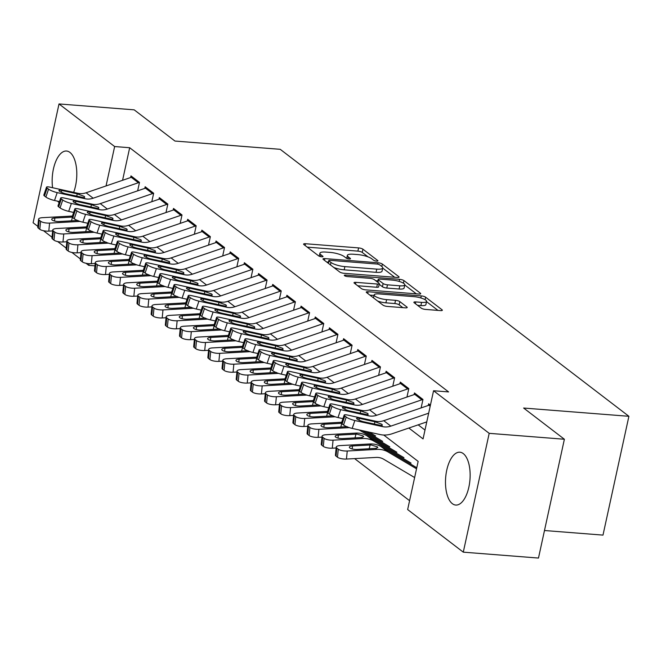 <?xml version="1.0" encoding="UTF-8"?>
<svg xmlns="http://www.w3.org/2000/svg" width="662" height="662" viewBox="0 0 662 662"><rect width="100%" height="100%" fill="white"/><g stroke="black" fill="none" stroke-linecap="round" stroke-linejoin="round"><path stroke-width="0.99" d="M376.628 261.101A2.334 0.596 12.3 0 0 377.936 260.853A2.334 0.596 12.3 0 0 377.721 260.522L362.933 249.202A3.335 0.844 12.3 0 0 358.589 247.902L305.455 243.732A3.335 0.844 12.3 0 0 303.585 244.088A3.335 0.844 12.3 0 0 303.891 244.568L318.67 255.888A2.334 0.596 12.3 0 0 321.715 256.798A2.334 0.596 12.3 0 0 323.023 256.55A2.334 0.596 12.3 0 0 322.808 256.211L320.896 254.746A10.675 2.706 12.3 0 1 319.912 253.215A10.675 2.706 12.3 0 1 325.886 252.081L330.313 252.429A10.675 2.706 12.3 0 1 344.215 256.575L346.127 258.039A2.334 0.596 12.3 0 0 349.172 258.95A2.334 0.596 12.3 0 0 350.479 258.701A2.334 0.596 12.3 0 0 350.264 258.362L348.353 256.897A10.675 2.706 12.3 0 1 347.368 255.367A10.675 2.706 12.3 0 1 353.343 254.233L357.77 254.58A10.675 2.706 12.3 0 1 371.672 258.734L373.583 260.199A2.334 0.596 12.3 0 0 376.628 261.101M452.353 503.683A26.505 12.189 94.5 0 1 446.08 473.876A26.505 12.189 94.5 0 1 459.883 452.212A26.505 12.189 94.5 0 1 463.276 453.594A26.505 12.189 94.5 0 1 469.54 483.401A26.505 12.189 94.5 0 1 455.737 505.056A26.505 12.189 94.5 0 1 452.353 503.683M59.125 202.589A26.505 12.189 94.5 0 1 59.017 202.506A26.505 12.189 94.5 0 1 57.611 201.174M52.579 187.727A26.505 12.189 94.5 0 1 66.556 151.035A26.505 12.189 94.5 0 1 69.94 152.417A26.505 12.189 94.5 0 1 73.656 192.352M421.214 308.128A3.335 0.844 12.3 0 0 425.558 309.427L440.47 310.602A3.335 0.844 12.3 0 0 442.34 310.246A3.335 0.844 12.3 0 0 442.026 309.766L425.616 297.197A3.335 0.844 12.3 0 0 421.272 295.897L368.13 291.727A3.335 0.844 12.3 0 0 366.26 292.083A3.335 0.844 12.3 0 0 366.566 292.563L382.984 305.132A3.335 0.844 12.3 0 0 387.328 306.432L405.334 307.838A3.335 0.844 12.3 0 0 407.204 307.491A3.335 0.844 12.3 0 0 406.898 307.011L399.873 301.632A3.335 0.844 12.3 0 0 395.528 300.333L386.6 299.629A8.92 2.267 12.3 0 1 374.162 294.88A8.92 2.267 12.3 0 1 379.152 293.928L414.139 296.675A8.92 2.267 12.3 0 1 426.576 301.425A8.92 2.267 12.3 0 1 421.578 302.377L415.753 301.922A3.335 0.844 12.3 0 0 413.882 302.269A3.335 0.844 12.3 0 0 414.189 302.749L421.214 308.128M37.858 226.404L33.1 222.755L59.009 103.942L134.196 109.842L174.95 141.047L280.216 149.314L628.9 416.299L523.634 408.04L564.38 439.245L489.193 433.337L463.284 552.158L407.651 509.558L418.152 461.389L383.72 435.017M59.009 103.942L114.642 146.542L106.044 185.948M408.851 428.033L423.059 438.906L433.56 390.745L448.596 391.921L129.678 147.725L114.642 146.542M433.56 390.745L489.193 433.337M397.2 277.469A3.335 0.844 12.3 0 0 399.07 277.113A3.335 0.844 12.3 0 0 398.764 276.633L382.346 264.064A3.335 0.844 12.3 0 0 378.002 262.764L324.86 258.594A3.335 0.844 12.3 0 0 322.99 258.95A3.335 0.844 12.3 0 0 323.296 259.43L339.714 271.999A3.335 0.844 12.3 0 0 344.058 273.298L397.2 277.469M403.977 280.63L420.395 293.2A3.335 0.844 12.3 0 1 420.701 293.68A3.335 0.844 12.3 0 1 418.831 294.036L365.697 289.865A3.335 0.844 12.3 0 1 361.353 288.566L354.327 283.187A3.335 0.844 12.3 0 1 354.021 282.707A3.335 0.844 12.3 0 1 355.883 282.351L377.439 284.039A3.335 0.844 12.3 0 0 379.301 283.692A3.335 0.844 12.3 0 0 378.995 283.212L374.336 279.637A3.335 0.844 12.3 0 0 369.992 278.346L347.558 276.584A2.334 0.596 12.3 0 1 344.298 275.342A2.334 0.596 12.3 0 1 345.605 275.094L399.633 279.331A3.335 0.844 12.3 0 1 403.977 280.63L403.423 283.187M137.737 190.433L139.483 182.398L130.977 175.893L130.621 177.54M151.904 201.281L153.658 193.254L145.152 186.742L144.796 188.389M166.079 212.138L167.834 204.111L159.327 197.599L158.971 199.245M180.254 222.986L182.009 214.96L173.502 208.447L173.146 210.102M194.429 233.843L196.184 225.816L187.677 219.304L187.313 220.951M208.604 244.692L210.359 236.665L201.852 230.153L201.488 231.808M222.78 255.549L224.526 247.522L216.027 241.009L215.663 242.656M236.955 266.405L238.701 258.37L230.202 251.858L229.838 253.513M251.13 277.254L252.876 269.227L244.369 262.715L244.013 264.361M265.305 288.111L267.051 280.084L258.544 273.572L258.188 275.218M279.472 298.959L281.226 290.932L272.719 284.42L272.363 286.075M293.647 309.816L295.401 301.789L286.894 295.277L286.538 296.924M307.822 320.665L309.576 312.638L301.069 306.125L300.714 307.78M321.997 331.521L323.751 323.495L315.244 316.982L314.88 318.629M336.172 342.378L337.926 334.343L329.419 327.831L329.055 329.486M350.347 353.227L352.093 345.2L343.595 338.687L343.23 340.334M364.522 364.083L366.268 356.057L357.77 349.544L357.406 351.191M378.697 374.932L380.443 366.905L371.945 360.393L371.581 362.04M392.872 385.789L394.618 377.762L386.112 371.25L385.756 372.896M407.047 396.637L408.793 388.611L400.287 382.098L399.931 383.753M421.214 407.494L422.968 399.467L414.462 392.955L414.106 394.602M129.678 147.725L122.578 180.287M418.177 424.839L424.987 430.052M428.281 405.458L428.637 403.803L430.416 405.169M354.609 458.609L409.588 500.695M544.478 530.519L602.991 535.111L628.9 416.299M564.38 439.245L538.479 558.058L463.284 552.158M94.947 265.843L88.733 265.354L86.002 263.269M80.383 258.958L71.835 252.412M66.208 248.109L57.66 241.564M52.033 237.253L43.485 230.707M89.097 263.683L88.733 265.354M368.08 256.889L362.238 252.412A3.335 0.844 12.3 0 0 357.894 251.113L307.251 247.141M328.41 262.144L326.664 262.003M394.701 277.27L382.719 268.093M379.74 264.908A2.334 0.596 12.3 0 0 376.703 264.006L330.057 260.34A2.334 0.596 12.3 0 0 328.749 260.588A2.334 0.596 12.3 0 0 328.964 260.927L330.983 262.466A10.675 2.706 12.3 0 0 344.877 266.62L376.761 269.12A10.675 2.706 12.3 0 0 382.735 267.986A10.675 2.706 12.3 0 0 381.759 266.455L379.74 264.908M333.871 267.522A10.675 2.706 12.3 0 0 344.182 269.831L344.877 266.62M382.735 267.986L382.04 271.197A10.675 2.706 12.3 0 1 376.066 272.33L344.182 269.831M404.763 284.983L416.332 293.837M357.687 285.761L376.736 287.258A3.335 0.844 12.3 0 0 378.606 286.903L379.301 283.692M375.751 280.721L377.861 280.887M399.798 285.802A8.92 2.267 12.3 0 0 404.796 284.85A8.92 2.267 12.3 0 0 392.359 280.1L380.029 279.132A3.335 0.844 12.3 0 0 378.168 279.488A3.335 0.844 12.3 0 0 378.474 279.968L383.132 283.535A3.335 0.844 12.3 0 0 387.477 284.834L399.798 285.802L399.103 289.013A8.92 2.267 12.3 0 0 404.093 288.061L404.796 284.85M399.103 289.013L386.774 288.044A3.335 0.844 12.3 0 1 382.429 286.745L379.177 284.255M426.576 301.425L425.881 304.636A8.92 2.267 12.3 0 1 420.883 305.587L417.548 305.323M377.663 301.053A8.92 2.267 12.3 0 0 385.896 302.84L386.6 299.629M402.835 307.648L399.169 304.843A3.335 0.844 12.3 0 0 394.825 303.544L385.896 302.84M374.038 295.459L369.934 295.136M437.971 310.404L426.527 301.64M72.423 216.035A25.487 21.68 127.4 0 0 72.15 216.044L42.5 217.666A6.794 2.102 5.6 0 0 38.57 219.172A6.794 2.102 5.6 0 0 39.19 220.173L38.396 228.216A6.794 2.102 -174.4 0 1 37.775 227.215L38.57 219.172M80.085 221.439A25.487 21.68 127.4 0 0 79.233 221.472L49.584 223.094L48.789 231.137A6.794 2.102 -174.4 0 1 39.811 229.3L38.396 228.216M52.654 230.922L48.789 231.137M39.811 229.3L40.605 221.265L39.19 220.173M40.605 221.265A6.794 2.102 5.6 0 0 49.584 223.094M77.917 220.463L59.373 221.513A5.437 1.68 -174.4 0 1 52.19 220.049A5.437 1.68 -174.4 0 1 51.694 219.246A5.437 1.68 -174.4 0 1 54.83 218.038L72.241 217.086M139.483 182.422A11.891 10.12 127.4 0 0 138.366 182.737L93.176 198.203A16.989 14.456 -52.6 0 1 85.15 198.749L57.197 192.609L54.516 200.495A6.794 1.316 -161.2 0 1 45.885 197.053L48.566 189.158A6.794 1.316 18.8 0 0 57.197 192.609M59.472 201.587L54.516 200.495M132.417 176.986A11.891 10.12 127.4 0 0 131.275 177.317L86.085 192.774A16.989 14.456 -52.6 0 1 78.058 193.321L50.105 187.18A6.794 1.316 18.8 0 0 46.506 187.164A6.794 1.316 18.8 0 0 47.151 188.074L48.566 189.158M47.151 188.074L44.47 195.969L45.885 197.053M44.47 195.969A6.794 1.316 -161.2 0 1 43.824 195.058L46.506 187.164M76.775 196.217L77.181 193.825L84.198 196.349L84.695 197.135L83.619 197.582L66.341 193.925A5.437 1.059 -161.2 0 1 59.439 191.169A5.437 1.059 -161.2 0 1 58.926 190.433A5.437 1.059 -161.2 0 1 61.806 190.449L61.218 192.179M77.181 193.825L61.806 190.449M86.598 226.884A25.487 21.68 127.4 0 0 86.325 226.9L56.675 228.522A6.794 2.102 5.6 0 0 52.745 230.028A6.794 2.102 5.6 0 0 53.365 231.03L52.571 239.065A6.794 2.102 -174.4 0 1 51.95 238.063L52.745 230.028M94.261 232.296A25.487 21.68 127.4 0 0 93.408 232.321L63.759 233.951L62.964 241.986A6.794 2.102 -174.4 0 1 53.986 240.157L52.571 239.065M66.829 241.779L62.964 241.986M53.986 240.157L54.781 232.114L53.365 231.03M54.781 232.114A6.794 2.102 5.6 0 0 63.759 233.951M92.092 231.319L73.54 232.37A5.437 1.68 -174.4 0 1 66.357 230.897A5.437 1.68 -174.4 0 1 65.869 230.095A5.437 1.68 -174.4 0 1 69.005 228.895L86.416 227.943M100.773 237.741A25.487 21.68 127.4 0 0 100.492 237.749L70.851 239.379A6.794 2.102 5.6 0 0 66.92 240.877A6.794 2.102 5.6 0 0 67.541 241.887L66.746 249.922A6.794 2.102 -174.4 0 1 66.126 248.92L66.92 240.877M108.436 243.144A25.487 21.68 127.4 0 0 107.583 243.177L77.934 244.799L77.14 252.843A6.794 2.102 -174.4 0 1 68.161 251.006L66.746 249.922M81.004 252.627L77.14 252.843M68.161 251.006L68.956 242.971L67.541 241.887M68.956 242.971A6.794 2.102 5.6 0 0 77.934 244.799M106.268 242.168L87.715 243.219A5.437 1.68 -174.4 0 1 80.532 241.754A5.437 1.68 -174.4 0 1 80.036 240.951A5.437 1.68 -174.4 0 1 83.18 239.743L100.591 238.792M114.948 248.589A25.487 21.68 127.4 0 0 114.667 248.606L85.026 250.228A6.794 2.102 5.6 0 0 81.095 251.734A6.794 2.102 5.6 0 0 81.716 252.735L80.921 260.778A6.794 2.102 -174.4 0 1 80.301 259.769L81.095 251.734M122.611 254.001A25.487 21.68 127.4 0 0 121.758 254.034L92.109 255.656L91.315 263.691A6.794 2.102 -174.4 0 1 82.336 261.862L80.921 260.778M95.179 263.484L91.315 263.691M82.336 261.862L83.131 253.819L81.716 252.735M83.131 253.819A6.794 2.102 5.6 0 0 92.109 255.656M120.443 253.025L101.89 254.076A5.437 1.68 -174.4 0 1 94.707 252.603A5.437 1.68 -174.4 0 1 94.211 251.8A5.437 1.68 -174.4 0 1 97.355 250.6L114.758 249.648M129.123 259.446A25.487 21.68 127.4 0 0 128.842 259.454L99.201 261.085A6.794 2.102 5.6 0 0 95.27 262.582A6.794 2.102 5.6 0 0 95.891 263.592L95.096 271.627A6.794 2.102 -174.4 0 1 94.476 270.626L95.27 262.582M136.786 264.858A25.487 21.68 127.4 0 0 135.933 264.883L106.284 266.513L105.49 274.548A6.794 2.102 -174.4 0 1 96.511 272.711L95.096 271.627M109.354 274.333L105.49 274.548M96.511 272.711L97.306 264.676L95.891 263.592M97.306 264.676A6.794 2.102 5.6 0 0 106.284 266.513M134.618 263.873L116.065 264.924A5.437 1.68 -174.4 0 1 108.882 263.459A5.437 1.68 -174.4 0 1 108.386 262.657A5.437 1.68 -174.4 0 1 111.53 261.457L128.933 260.497M153.65 193.271A11.891 10.12 127.4 0 0 152.541 193.594L107.352 209.06A16.989 14.456 -52.6 0 1 99.325 209.606L71.372 203.457L68.691 211.352A6.794 1.316 -161.2 0 1 60.06 207.901L62.741 200.015A6.794 1.316 18.8 0 0 71.372 203.457M73.648 212.436L68.691 211.352M146.592 187.843A11.891 10.12 127.4 0 0 145.45 188.165L100.26 203.631A16.989 14.456 -52.6 0 1 92.233 204.177L64.28 198.029A6.794 1.316 18.8 0 0 60.681 198.021A6.794 1.316 18.8 0 0 61.326 198.931L62.741 200.015M61.326 198.931L58.645 206.817L60.06 207.901M58.645 206.817A6.794 1.316 -161.2 0 1 57.999 205.907L60.681 198.021M90.951 207.065L91.356 204.682L98.373 207.206L98.87 207.984L97.794 208.439L80.516 204.773A5.437 1.059 -161.2 0 1 73.614 202.018A5.437 1.059 -161.2 0 1 73.101 201.289A5.437 1.059 -161.2 0 1 75.981 201.298L75.394 203.035M91.356 204.682L75.981 201.298M167.825 204.128A11.891 10.12 127.4 0 0 166.716 204.45L121.527 219.908A16.989 14.456 -52.6 0 1 113.492 220.454L85.539 214.314L82.866 222.2A6.794 1.316 -161.2 0 1 74.235 218.758L76.916 210.872A6.794 1.316 18.8 0 0 85.539 214.314M87.814 223.293L82.866 222.2M160.767 198.691A11.891 10.12 127.4 0 0 159.625 199.022L114.435 214.488A16.989 14.456 -52.6 0 1 106.408 215.034L78.455 208.886A6.794 1.316 18.8 0 0 74.856 208.869A6.794 1.316 18.8 0 0 75.501 209.78L76.916 210.872M75.501 209.78L72.82 217.674L74.235 218.758M72.82 217.674A6.794 1.316 -161.2 0 1 72.175 216.764L74.856 208.869M105.126 217.922L105.531 215.531L112.548 218.055L113.045 218.841L111.969 219.287L94.691 215.63A5.437 1.059 -161.2 0 1 87.789 212.874A5.437 1.059 -161.2 0 1 87.276 212.146A5.437 1.059 -161.2 0 1 90.156 212.154L89.569 213.884M105.531 215.531L90.156 212.154M182 214.976A11.891 10.12 127.4 0 0 180.892 215.299L135.702 230.765A16.989 14.456 -52.6 0 1 127.667 231.311L99.714 225.163L97.041 233.057A6.794 1.316 -161.2 0 1 88.41 229.615L91.091 221.72A6.794 1.316 18.8 0 0 99.714 225.163M101.989 234.141L97.041 233.057M174.934 209.548A11.891 10.12 127.4 0 0 173.8 209.871L128.61 225.337A16.989 14.456 -52.6 0 1 120.583 225.883L92.63 219.734A6.794 1.316 18.8 0 0 89.031 219.726A6.794 1.316 18.8 0 0 89.668 220.636L91.091 221.72M89.668 220.636L86.995 228.522L88.41 229.615M86.995 228.522A6.794 1.316 -161.2 0 1 86.35 227.612L89.031 219.726M119.301 228.771L119.706 226.387L126.723 228.911L127.22 229.689L126.144 230.144L108.866 226.478A5.437 1.059 -161.2 0 1 101.965 223.723A5.437 1.059 -161.2 0 1 101.451 222.995A5.437 1.059 -161.2 0 1 104.331 223.011L103.744 224.741M119.706 226.387L104.331 223.011M196.175 225.833A11.891 10.12 127.4 0 0 195.058 226.156L149.869 241.613A16.989 14.456 -52.6 0 1 141.842 242.16L113.889 236.02L111.208 243.906A6.794 1.316 -161.2 0 1 102.585 240.463L105.266 232.577A6.794 1.316 18.8 0 0 113.889 236.02M116.164 244.998L111.208 243.906M189.109 220.405A11.891 10.12 127.4 0 0 187.975 220.727L142.785 236.193A16.989 14.456 -52.6 0 1 134.758 236.739L106.805 230.591A6.794 1.316 18.8 0 0 103.206 230.575A6.794 1.316 18.8 0 0 103.843 231.485L105.266 232.577M103.843 231.485L101.17 239.379L102.585 240.463M101.17 239.379A6.794 1.316 -161.2 0 1 100.525 238.469L103.206 230.575M133.467 239.627L133.881 237.244L140.898 239.76L141.395 240.546L140.319 240.993L123.041 237.335A5.437 1.059 -161.2 0 1 116.14 234.58A5.437 1.059 -161.2 0 1 115.627 233.852A5.437 1.059 -161.2 0 1 118.506 233.86L117.919 235.598M133.881 237.244L118.506 233.86M143.298 270.295A25.487 21.68 127.4 0 0 143.017 270.311L113.368 271.933A6.794 2.102 5.6 0 0 109.445 273.439A6.794 2.102 5.6 0 0 110.066 274.44L109.271 282.484A6.794 2.102 -174.4 0 1 108.651 281.474L109.445 273.439M150.961 275.706A25.487 21.68 127.4 0 0 150.109 275.74L120.459 277.361L119.665 285.405A6.794 2.102 -174.4 0 1 110.686 283.568L109.271 282.484M123.529 285.19L119.665 285.405M110.686 283.568L111.481 275.524L110.066 274.44M111.481 275.524A6.794 2.102 5.6 0 0 120.459 277.361M148.793 274.73L130.24 275.781A5.437 1.68 -174.4 0 1 123.058 274.316A5.437 1.68 -174.4 0 1 122.561 273.505A5.437 1.68 -174.4 0 1 125.706 272.305L143.108 271.354M210.35 236.69A11.891 10.12 127.4 0 0 209.233 237.004L164.044 252.47A16.989 14.456 -52.6 0 1 156.017 253.016L128.064 246.868L125.383 254.762A6.794 1.316 -161.2 0 1 116.76 251.32L119.441 243.426A6.794 1.316 18.8 0 0 128.064 246.868M130.34 255.855L125.383 254.762M203.284 231.253A11.891 10.12 127.4 0 0 202.15 231.576L156.96 247.042A16.989 14.456 -52.6 0 1 148.933 247.588L120.98 241.448A6.794 1.316 18.8 0 0 117.381 241.431A6.794 1.316 18.8 0 0 118.018 242.342L119.441 243.426M118.018 242.342L115.345 250.236L116.76 251.32M115.345 250.236A6.794 1.316 -161.2 0 1 114.7 249.317L117.381 241.431M147.643 250.476L148.056 248.093L155.073 250.617L155.57 251.403L154.494 251.85L137.216 248.184A5.437 1.059 -161.2 0 1 130.315 245.428A5.437 1.059 -161.2 0 1 129.802 244.7A5.437 1.059 -161.2 0 1 132.681 244.717L132.094 246.446M148.056 248.093L132.681 244.717M157.465 281.151A25.487 21.68 127.4 0 0 157.192 281.168L127.543 282.79A6.794 2.102 5.6 0 0 123.62 284.288A6.794 2.102 5.6 0 0 124.233 285.297L123.446 293.332A6.794 2.102 -174.4 0 1 122.826 292.331L123.62 284.288M165.136 286.563A25.487 21.68 127.4 0 0 164.284 286.588L134.634 288.218L133.84 296.253A6.794 2.102 -174.4 0 1 124.861 294.416L123.446 293.332M137.704 296.046L133.84 296.253M124.861 294.416L125.656 286.381L124.233 285.297M125.656 286.381A6.794 2.102 5.6 0 0 134.634 288.218M162.968 285.587L144.415 286.629A5.437 1.68 -174.4 0 1 137.233 285.165A5.437 1.68 -174.4 0 1 136.736 284.362A5.437 1.68 -174.4 0 1 139.881 283.162L157.283 282.202M224.526 247.538A11.891 10.12 127.4 0 0 223.408 247.861L178.219 263.327A16.989 14.456 -52.6 0 1 170.192 263.873L142.239 257.725L139.558 265.619A6.794 1.316 -161.2 0 1 130.935 262.169L133.608 254.282A6.794 1.316 18.8 0 0 142.239 257.725M144.515 266.703L139.558 265.619M217.459 242.11A11.891 10.12 127.4 0 0 216.325 242.433L171.135 257.899A16.989 14.456 -52.6 0 1 163.109 258.445L135.156 252.296A6.794 1.316 18.8 0 0 131.556 252.28A6.794 1.316 18.8 0 0 132.193 253.198L133.608 254.282M132.193 253.198L129.512 261.085L130.935 262.169M129.512 261.085A6.794 1.316 -161.2 0 1 128.875 260.174L131.556 252.28M161.818 261.333L162.231 258.95L169.249 261.473L169.745 262.251L168.669 262.698L151.391 259.041A5.437 1.059 -161.2 0 1 144.49 256.285A5.437 1.059 -161.2 0 1 143.977 255.557A5.437 1.059 -161.2 0 1 146.856 255.565L146.269 257.303M162.231 258.95L146.856 255.565M171.64 292A25.487 21.68 127.4 0 0 171.367 292.016L141.718 293.638A6.794 2.102 5.6 0 0 137.795 295.144A6.794 2.102 5.6 0 0 138.408 296.146L137.613 304.189A6.794 2.102 -174.4 0 1 137.001 303.179L137.795 295.144M179.311 297.412A25.487 21.68 127.4 0 0 178.45 297.445L148.809 299.067L148.015 307.11A6.794 2.102 -174.4 0 1 139.037 305.273L137.613 304.189M151.879 306.895L148.015 307.11M139.037 305.273L139.831 297.238L138.408 296.146M139.831 297.238A6.794 2.102 5.6 0 0 148.809 299.067M177.135 296.435L158.59 297.486A5.437 1.68 -174.4 0 1 151.408 296.022A5.437 1.68 -174.4 0 1 150.911 295.219A5.437 1.68 -174.4 0 1 154.056 294.011L171.458 293.059M238.701 258.395A11.891 10.12 127.4 0 0 237.584 258.71L192.394 274.176A16.989 14.456 -52.6 0 1 184.367 274.722L156.414 268.582L153.733 276.468A6.794 1.316 -161.2 0 1 145.11 273.025L147.783 265.131A6.794 1.316 18.8 0 0 156.414 268.582M158.69 277.56L153.733 276.468M231.634 252.958A11.891 10.12 127.4 0 0 230.5 253.289L185.31 268.747A16.989 14.456 -52.6 0 1 177.275 269.293L149.322 263.153A6.794 1.316 18.8 0 0 145.723 263.137A6.794 1.316 18.8 0 0 146.368 264.047L147.783 265.131M146.368 264.047L143.687 271.941L145.11 273.025M143.687 271.941A6.794 1.316 -161.2 0 1 143.05 271.031L145.723 263.137M175.993 272.19L176.406 269.798L183.415 272.322L183.92 273.108L182.836 273.555L165.566 269.889A5.437 1.059 -161.2 0 1 158.665 267.142A5.437 1.059 -161.2 0 1 158.152 266.405A5.437 1.059 -161.2 0 1 161.031 266.422L160.436 268.151M176.406 269.798L161.031 266.422M185.815 302.857A25.487 21.68 127.4 0 0 185.542 302.873L155.893 304.495A6.794 2.102 5.6 0 0 151.962 306.001A6.794 2.102 5.6 0 0 152.583 307.002L151.788 315.038A6.794 2.102 -174.4 0 1 151.168 314.036L151.962 306.001M193.486 308.269A25.487 21.68 127.4 0 0 192.625 308.293L162.984 309.924L162.19 317.959A6.794 2.102 -174.4 0 1 153.212 316.13L151.788 315.038M166.054 317.752L162.19 317.959M153.212 316.13L154.006 308.087L152.583 307.002M154.006 308.087A6.794 2.102 5.6 0 0 162.984 309.924M191.31 307.292L172.765 308.343A5.437 1.68 -174.4 0 1 165.583 306.87A5.437 1.68 -174.4 0 1 165.086 306.067A5.437 1.68 -174.4 0 1 168.231 304.868L185.633 303.916M252.876 269.244A11.891 10.12 127.4 0 0 251.759 269.566L206.569 285.032A16.989 14.456 -52.6 0 1 198.542 285.579L170.589 279.43L167.908 287.325A6.794 1.316 -161.2 0 1 159.277 283.874L161.958 275.988A6.794 1.316 18.8 0 0 170.589 279.43M172.865 288.409L167.908 287.325M245.809 263.815A11.891 10.12 127.4 0 0 244.675 264.138L199.485 279.604A16.989 14.456 -52.6 0 1 191.45 280.15L163.497 274.002A6.794 1.316 18.8 0 0 159.898 273.994A6.794 1.316 18.8 0 0 160.543 274.904L161.958 275.988M160.543 274.904L157.862 282.79L159.277 283.874M157.862 282.79A6.794 1.316 -161.2 0 1 157.225 281.88L159.898 273.994M190.168 283.038L190.573 280.655L197.59 283.179L198.095 283.957L197.011 284.403L179.741 280.746A5.437 1.059 -161.2 0 1 172.84 277.99A5.437 1.059 -161.2 0 1 172.319 277.262A5.437 1.059 -161.2 0 1 175.198 277.27L174.611 279.008M190.573 280.655L175.198 277.27M199.99 313.714A25.487 21.68 127.4 0 0 199.717 313.722L170.068 315.352A6.794 2.102 5.6 0 0 166.137 316.85A6.794 2.102 5.6 0 0 166.758 317.859L165.963 325.894A6.794 2.102 -174.4 0 1 165.343 324.893L166.137 316.85M207.653 319.117A25.487 21.68 127.4 0 0 206.801 319.15L177.151 320.772L176.357 328.815A6.794 2.102 -174.4 0 1 167.378 326.978L165.963 325.894M180.221 328.6L176.357 328.815M167.378 326.978L168.173 318.943L166.758 317.859M168.173 318.943A6.794 2.102 5.6 0 0 177.151 320.772M205.485 318.141L186.941 319.192A5.437 1.68 -174.4 0 1 179.758 317.727A5.437 1.68 -174.4 0 1 179.261 316.924A5.437 1.68 -174.4 0 1 182.398 315.716L199.808 314.764M267.051 280.1A11.891 10.12 127.4 0 0 265.934 280.423L220.744 295.881A16.989 14.456 -52.6 0 1 212.717 296.427L184.764 290.287L182.083 298.173A6.794 1.316 -161.2 0 1 173.452 294.731L176.133 286.836A6.794 1.316 18.8 0 0 184.764 290.287M187.04 299.265L182.083 298.173M259.984 274.664A11.891 10.12 127.4 0 0 258.85 274.995L213.652 290.452A16.989 14.456 -52.6 0 1 205.625 291.007L177.673 284.859A6.794 1.316 18.8 0 0 174.073 284.842A6.794 1.316 18.8 0 0 174.718 285.752L176.133 286.836M174.718 285.752L172.037 293.647L173.452 294.731M172.037 293.647A6.794 1.316 -161.2 0 1 171.392 292.736L174.073 284.842M204.343 293.895L204.748 291.503L211.766 294.027L212.262 294.813L211.186 295.26L193.908 291.603A5.437 1.059 -161.2 0 1 187.007 288.847A5.437 1.059 -161.2 0 1 186.494 288.119A5.437 1.059 -161.2 0 1 189.373 288.127L188.786 289.857M204.748 291.503L189.373 288.127M214.165 324.562A25.487 21.68 127.4 0 0 213.892 324.579L184.243 326.2A6.794 2.102 5.6 0 0 180.312 327.707A6.794 2.102 5.6 0 0 180.933 328.708L180.138 336.751A6.794 2.102 -174.4 0 1 179.518 335.742L180.312 327.707M221.828 329.974A25.487 21.68 127.4 0 0 220.976 330.007L191.326 331.629L190.532 339.664A6.794 2.102 -174.4 0 1 181.554 337.835L180.138 336.751M194.396 339.457L190.532 339.664M181.554 337.835L182.348 329.792L180.933 328.708M182.348 329.792A6.794 2.102 5.6 0 0 191.326 331.629M219.66 328.997L201.107 330.048A5.437 1.68 -174.4 0 1 193.933 328.575A5.437 1.68 -174.4 0 1 193.436 327.773A5.437 1.68 -174.4 0 1 196.573 326.573L213.983 325.621M281.226 290.949A11.891 10.12 127.4 0 0 280.109 291.272L234.919 306.738A16.989 14.456 -52.6 0 1 226.892 307.284L198.939 301.136L196.258 309.03A6.794 1.316 -161.2 0 1 187.627 305.587L190.308 297.693A6.794 1.316 18.8 0 0 198.939 301.136M201.215 310.114L196.258 309.03M274.159 285.521A11.891 10.12 127.4 0 0 273.017 285.843L227.827 301.309A16.989 14.456 -52.6 0 1 219.801 301.855L191.848 295.707A6.794 1.316 18.8 0 0 188.248 295.699A6.794 1.316 18.8 0 0 188.893 296.609L190.308 297.693M188.893 296.609L186.212 304.495L187.627 305.587M186.212 304.495A6.794 1.316 -161.2 0 1 185.567 303.585L188.248 295.699M218.518 304.743L218.923 302.36L225.941 304.884L226.437 305.662L225.361 306.117L208.083 302.451A5.437 1.059 -161.2 0 1 201.182 299.696A5.437 1.059 -161.2 0 1 200.669 298.967A5.437 1.059 -161.2 0 1 203.548 298.976L202.961 300.714M218.923 302.36L203.548 298.976M228.34 335.419A25.487 21.68 127.4 0 0 228.067 335.427L198.418 337.057A6.794 2.102 5.6 0 0 194.487 338.555A6.794 2.102 5.6 0 0 195.108 339.565L194.314 347.6A6.794 2.102 -174.4 0 1 193.693 346.598L194.487 338.555M236.003 340.831A25.487 21.68 127.4 0 0 235.151 340.856L205.501 342.486L204.707 350.521A6.794 2.102 -174.4 0 1 195.729 348.684L194.314 347.6M208.571 350.306L204.707 350.521M195.729 348.684L196.523 340.649L195.108 339.565M196.523 340.649A6.794 2.102 5.6 0 0 205.501 342.486M233.835 339.846L215.282 340.897A5.437 1.68 -174.4 0 1 208.1 339.432A5.437 1.68 -174.4 0 1 207.611 338.63A5.437 1.68 -174.4 0 1 210.748 337.43L228.158 336.47M295.393 301.806A11.891 10.12 127.4 0 0 294.284 302.129L249.094 317.586A16.989 14.456 -52.6 0 1 241.059 318.132L213.106 311.992L210.433 319.878A6.794 1.316 -161.2 0 1 201.802 316.436L204.484 308.55A6.794 1.316 18.8 0 0 213.106 311.992M215.382 320.971L210.433 319.878M288.334 296.377A11.891 10.12 127.4 0 0 287.192 296.7L242.002 312.166A16.989 14.456 -52.6 0 1 233.976 312.712L206.023 306.564A6.794 1.316 18.8 0 0 202.423 306.547A6.794 1.316 18.8 0 0 203.069 307.458L204.484 308.55M203.069 307.458L200.387 315.352L201.802 316.436M200.387 315.352A6.794 1.316 -161.2 0 1 199.742 314.442L202.423 306.547M232.693 315.6L233.098 313.217L240.116 315.733L240.612 316.519L239.536 316.966L222.258 313.308A5.437 1.059 -161.2 0 1 215.357 310.552A5.437 1.059 -161.2 0 1 214.844 309.824A5.437 1.059 -161.2 0 1 217.724 309.833L217.136 311.57M233.098 313.217L217.724 309.833M242.515 346.267A25.487 21.68 127.4 0 0 242.234 346.284L212.593 347.906A6.794 2.102 5.6 0 0 208.662 349.412A6.794 2.102 5.6 0 0 209.283 350.413L208.489 358.456A6.794 2.102 -174.4 0 1 207.868 357.447L208.662 349.412M250.178 351.679A25.487 21.68 127.4 0 0 249.326 351.712L219.676 353.334L218.882 361.378A6.794 2.102 -174.4 0 1 209.904 359.54L208.489 358.456M222.746 361.162L218.882 361.378M209.904 359.54L210.698 351.497L209.283 350.413M210.698 351.497A6.794 2.102 5.6 0 0 219.676 353.334M248.01 350.703L229.457 351.754A5.437 1.68 -174.4 0 1 222.275 350.289A5.437 1.68 -174.4 0 1 221.778 349.478A5.437 1.68 -174.4 0 1 224.923 348.278L242.325 347.327M309.568 312.654A11.891 10.12 127.4 0 0 308.459 312.977L263.269 328.443A16.989 14.456 -52.6 0 1 255.234 328.989L227.281 322.841L224.608 330.735A6.794 1.316 -161.2 0 1 215.977 327.293L218.659 319.398A6.794 1.316 18.8 0 0 227.281 322.841M229.557 331.827L224.608 330.735M302.501 307.226A11.891 10.12 127.4 0 0 301.367 307.549L256.177 323.015A16.989 14.456 -52.6 0 1 248.151 323.561L220.198 317.421A6.794 1.316 18.8 0 0 216.598 317.404A6.794 1.316 18.8 0 0 217.244 318.314L218.659 319.398M217.244 318.314L214.562 326.209L215.977 327.293M214.562 326.209A6.794 1.316 -161.2 0 1 213.917 325.29L216.598 317.404M246.868 326.449L247.274 324.066L254.291 326.589L254.787 327.376L253.712 327.822L236.433 324.157A5.437 1.059 -161.2 0 1 229.532 321.401A5.437 1.059 -161.2 0 1 229.019 320.673A5.437 1.059 -161.2 0 1 231.899 320.689L231.311 322.419M247.274 324.066L231.899 320.689M256.69 357.124A25.487 21.68 127.4 0 0 256.409 357.141L226.768 358.763A6.794 2.102 5.6 0 0 222.837 360.26A6.794 2.102 5.6 0 0 223.458 361.27L222.664 369.305A6.794 2.102 -174.4 0 1 222.043 368.304L222.837 360.26M264.353 362.536A25.487 21.68 127.4 0 0 263.501 362.561L233.852 364.191L233.057 372.226A6.794 2.102 -174.4 0 1 224.079 370.389L222.664 369.305M236.922 372.011L233.057 372.226M224.079 370.389L224.873 362.354L223.458 361.27M224.873 362.354A6.794 2.102 5.6 0 0 233.852 364.191M262.185 361.56L243.633 362.602A5.437 1.68 -174.4 0 1 236.45 361.138A5.437 1.68 -174.4 0 1 235.953 360.335A5.437 1.68 -174.4 0 1 239.098 359.135L256.5 358.175M270.866 367.973A25.487 21.68 127.4 0 0 270.584 367.989L240.935 369.611A6.794 2.102 5.6 0 0 237.013 371.117A6.794 2.102 5.6 0 0 237.633 372.118L236.839 380.162A6.794 2.102 -174.4 0 1 236.218 379.152L237.013 371.117M278.528 373.385A25.487 21.68 127.4 0 0 277.676 373.418L248.027 375.04L247.232 383.083A6.794 2.102 -174.4 0 1 238.254 381.246L236.839 380.162M251.097 382.868L247.232 383.083M238.254 381.246L239.048 373.211L237.633 372.118M239.048 373.211A6.794 2.102 5.6 0 0 248.027 375.04M276.36 372.408L257.808 373.459A5.437 1.68 -174.4 0 1 250.625 371.994A5.437 1.68 -174.4 0 1 250.128 371.192A5.437 1.68 -174.4 0 1 253.273 369.984L270.675 369.032M285.041 378.829A25.487 21.68 127.4 0 0 284.759 378.846L255.11 380.468A6.794 2.102 5.6 0 0 251.188 381.974A6.794 2.102 5.6 0 0 251.808 382.975L251.014 391.01A6.794 2.102 -174.4 0 1 250.393 390.009L251.188 381.974M292.703 384.241A25.487 21.68 127.4 0 0 291.851 384.266L262.202 385.896L261.407 393.931A6.794 2.102 -174.4 0 1 252.429 392.103L251.014 391.01M265.272 393.725L261.407 393.931M252.429 392.103L253.223 384.059L251.808 382.975M253.223 384.059A6.794 2.102 5.6 0 0 262.202 385.896M290.535 383.265L271.983 384.316A5.437 1.68 -174.4 0 1 264.8 382.843A5.437 1.68 -174.4 0 1 264.303 382.04A5.437 1.68 -174.4 0 1 267.448 380.84L284.85 379.889M299.207 389.686A25.487 21.68 127.4 0 0 298.934 389.695L269.285 391.325A6.794 2.102 5.6 0 0 265.363 392.823A6.794 2.102 5.6 0 0 265.975 393.832L265.181 401.867A6.794 2.102 -174.4 0 1 264.568 400.866L265.363 392.823M306.878 395.09A25.487 21.68 127.4 0 0 306.018 395.123L276.377 396.745L275.582 404.788A6.794 2.102 -174.4 0 1 266.604 402.951L265.181 401.867M279.447 404.573L275.582 404.788M266.604 402.951L267.398 394.916L265.975 393.832M267.398 394.916A6.794 2.102 5.6 0 0 276.377 396.745M304.702 394.113L286.158 395.164A5.437 1.68 -174.4 0 1 278.975 393.7A5.437 1.68 -174.4 0 1 278.479 392.897A5.437 1.68 -174.4 0 1 281.623 391.689L299.025 390.737M313.383 400.535A25.487 21.68 127.4 0 0 313.109 400.551L283.46 402.173A6.794 2.102 5.6 0 0 279.53 403.679A6.794 2.102 5.6 0 0 280.15 404.681L279.356 412.724A6.794 2.102 -174.4 0 1 278.743 411.714L279.53 403.679M321.053 405.947A25.487 21.68 127.4 0 0 320.193 405.98L290.552 407.602L289.757 415.637A6.794 2.102 -174.4 0 1 280.779 413.808L279.356 412.724M293.622 415.43L289.757 415.637M280.779 413.808L281.573 405.765L280.15 404.681M281.573 405.765A6.794 2.102 5.6 0 0 290.552 407.602M318.877 404.97L300.333 406.021A5.437 1.68 -174.4 0 1 293.15 404.548A5.437 1.68 -174.4 0 1 292.654 403.746A5.437 1.68 -174.4 0 1 295.798 402.546L313.2 401.594M327.558 411.392A25.487 21.68 127.4 0 0 327.285 411.4L297.635 413.03A6.794 2.102 5.6 0 0 293.705 414.528A6.794 2.102 5.6 0 0 294.325 415.537L293.531 423.572A6.794 2.102 -174.4 0 1 292.91 422.571L293.705 414.528M375.611 435.968L369.139 432.145M382.694 441.397L365.829 431.417M335.22 416.795A25.487 21.68 127.4 0 0 334.368 416.828L304.719 418.45L303.932 426.493A6.794 2.102 -174.4 0 1 294.954 424.656L293.531 423.572M307.797 426.278L303.932 426.493M294.954 424.656L295.74 416.621L294.325 415.537M295.74 416.621A6.794 2.102 5.6 0 0 304.719 418.45M333.052 415.819L314.508 416.87A5.437 1.68 -174.4 0 1 307.325 415.405A5.437 1.68 -174.4 0 1 306.829 414.602A5.437 1.68 -174.4 0 1 309.973 413.402L327.376 412.443M341.733 422.24A25.487 21.68 127.4 0 0 341.46 422.257L311.81 423.879A6.794 2.102 5.6 0 0 307.88 425.385A6.794 2.102 5.6 0 0 308.5 426.386L307.706 434.429A6.794 2.102 -174.4 0 1 307.085 433.42L307.88 425.385M389.786 446.825L362.511 430.689M396.869 452.254L359.83 430.333A25.487 21.68 127.4 0 0 359.143 429.944M349.395 427.652A25.487 21.68 127.4 0 0 348.543 427.685L318.894 429.307L318.099 437.342A6.794 2.102 -174.4 0 1 309.121 435.513L307.706 434.429M321.964 437.135L318.099 437.342M309.121 435.513L309.915 427.47L308.5 426.386M309.915 427.47A6.794 2.102 5.6 0 0 318.894 429.307M347.227 426.676L328.683 427.726A5.437 1.68 -174.4 0 1 321.5 426.254A5.437 1.68 -174.4 0 1 321.004 425.451A5.437 1.68 -174.4 0 1 324.14 424.251L341.551 423.299M403.961 457.674L366.913 435.762A25.487 21.68 127.4 0 0 355.635 433.105L325.985 434.735A6.794 2.102 5.6 0 0 322.055 436.233A6.794 2.102 5.6 0 0 322.675 437.243L321.881 445.278A6.794 2.102 -174.4 0 1 321.26 444.276L322.055 436.233M411.044 463.102L374.005 441.19A25.487 21.68 127.4 0 0 362.718 438.534L333.069 440.164L332.274 448.199A6.794 2.102 -174.4 0 1 323.296 446.362L321.881 445.278M336.139 447.984L332.274 448.199M356.942 434.115L363.14 435.968L363.637 436.738L361.402 437.532L342.85 438.575A5.437 1.68 -174.4 0 1 335.667 437.11A5.437 1.68 -174.4 0 1 335.179 436.308A5.437 1.68 -174.4 0 1 338.315 435.108L356.942 434.115L355.635 433.105M323.296 446.362L324.09 438.327L322.675 437.243M324.09 438.327A6.794 2.102 5.6 0 0 333.069 440.164M416.77 467.728L381.089 446.61A25.487 21.68 127.4 0 0 369.801 443.962L340.16 445.584A6.794 2.102 5.6 0 0 336.23 447.09A6.794 2.102 5.6 0 0 336.85 448.091L336.056 456.135A6.794 2.102 -174.4 0 1 335.435 455.125L336.23 447.09M416.539 468.82L388.18 452.038A25.487 21.68 127.4 0 0 376.893 449.39L347.244 451.012L346.449 459.056A6.794 2.102 -174.4 0 1 337.471 457.219L336.056 456.135M414.635 477.542L383.621 459.196A16.989 14.456 127.4 0 0 376.099 457.425L346.449 459.056M371.117 444.972L377.315 446.825L377.812 447.595L375.577 448.381L357.025 449.432A5.437 1.68 -174.4 0 1 349.842 447.967A5.437 1.68 -174.4 0 1 349.346 447.156A5.437 1.68 -174.4 0 1 352.49 445.956L371.117 444.972L369.801 443.962M337.471 457.219L338.265 449.184L336.85 448.091M338.265 449.184A6.794 2.102 5.6 0 0 347.244 451.012M323.743 323.511A11.891 10.12 127.4 0 0 322.634 323.834L277.436 339.3A16.989 14.456 -52.6 0 1 269.409 339.846L241.456 333.698L238.775 341.584A6.794 1.316 -161.2 0 1 230.153 338.141L232.834 330.255A6.794 1.316 18.8 0 0 241.456 333.698M243.732 342.676L238.775 341.584M316.676 318.083A11.891 10.12 127.4 0 0 315.542 318.405L270.353 333.871A16.989 14.456 -52.6 0 1 262.326 334.418L234.373 328.269A6.794 1.316 18.8 0 0 230.773 328.253A6.794 1.316 18.8 0 0 231.41 329.171L232.834 330.255M231.41 329.171L228.738 337.057L230.153 338.141M228.738 337.057A6.794 1.316 -161.2 0 1 228.092 336.147L230.773 328.253M261.035 337.306L261.449 334.922L268.466 337.446L268.962 338.224L267.887 338.671L250.608 335.013A5.437 1.059 -161.2 0 1 243.707 332.258A5.437 1.059 -161.2 0 1 243.194 331.53A5.437 1.059 -161.2 0 1 246.074 331.538L245.486 333.276M261.449 334.922L246.074 331.538M337.918 334.368A11.891 10.12 127.4 0 0 336.801 334.682L291.611 350.148A16.989 14.456 -52.6 0 1 283.584 350.695L255.631 344.554L252.95 352.441A6.794 1.316 -161.2 0 1 244.328 348.998L247.009 341.104A6.794 1.316 18.8 0 0 255.631 344.554M257.907 353.533L252.95 352.441M330.851 328.931A11.891 10.12 127.4 0 0 329.717 329.262L284.528 344.72A16.989 14.456 -52.6 0 1 276.501 345.266L248.548 339.126A6.794 1.316 18.8 0 0 244.948 339.11A6.794 1.316 18.8 0 0 245.585 340.02L247.009 341.104M245.585 340.02L242.913 347.914L244.328 348.998M242.913 347.914A6.794 1.316 -161.2 0 1 242.267 347.004L244.948 339.11M275.21 348.162L275.624 345.771L282.641 348.295L283.137 349.081L282.062 349.528L264.783 345.862A5.437 1.059 -161.2 0 1 257.882 343.115A5.437 1.059 -161.2 0 1 257.369 342.378A5.437 1.059 -161.2 0 1 260.249 342.395L259.661 344.124M275.624 345.771L260.249 342.395M352.093 345.216A11.891 10.12 127.4 0 0 350.976 345.539L305.786 361.005A16.989 14.456 -52.6 0 1 297.759 361.551L269.806 355.403L267.125 363.297A6.794 1.316 -161.2 0 1 258.503 359.847L261.176 351.961A6.794 1.316 18.8 0 0 269.806 355.403M272.082 364.381L267.125 363.297M345.026 339.788A11.891 10.12 127.4 0 0 343.892 340.111L298.703 355.577A16.989 14.456 -52.6 0 1 290.676 356.123L262.723 349.975A6.794 1.316 18.8 0 0 259.123 349.966A6.794 1.316 18.8 0 0 259.761 350.877L261.176 351.961M259.761 350.877L257.079 358.763L258.503 359.847M257.079 358.763A6.794 1.316 -161.2 0 1 256.442 357.852L259.123 349.966M289.385 359.011L289.799 356.628L296.816 359.152L297.312 359.929L296.237 360.376L278.959 356.719A5.437 1.059 -161.2 0 1 272.057 353.963A5.437 1.059 -161.2 0 1 271.544 353.235A5.437 1.059 -161.2 0 1 274.424 353.243L273.836 354.981M289.799 356.628L274.424 353.243M366.268 356.073A11.891 10.12 127.4 0 0 365.151 356.388L319.961 371.854A16.989 14.456 -52.6 0 1 311.934 372.4L283.981 366.26L281.3 374.146A6.794 1.316 -161.2 0 1 272.678 370.703L275.351 362.809A6.794 1.316 18.8 0 0 283.981 366.26M286.257 375.238L281.3 374.146M359.201 350.637A11.891 10.12 127.4 0 0 358.068 350.968L312.878 366.425A16.989 14.456 -52.6 0 1 304.843 366.971L276.89 360.831A6.794 1.316 18.8 0 0 273.29 360.815A6.794 1.316 18.8 0 0 273.936 361.725L275.351 362.809M273.936 361.725L271.255 369.619L272.678 370.703M271.255 369.619A6.794 1.316 -161.2 0 1 270.617 368.709L273.29 360.815M303.56 369.868L303.974 367.476L310.983 370L311.488 370.786L310.404 371.233L293.134 367.575A5.437 1.059 -161.2 0 1 286.232 364.82A5.437 1.059 -161.2 0 1 285.719 364.092A5.437 1.059 -161.2 0 1 288.599 364.1L288.003 365.829M303.974 367.476L288.599 364.1M380.443 366.922A11.891 10.12 127.4 0 0 379.326 367.245L334.136 382.71A16.989 14.456 -52.6 0 1 326.109 383.257L298.157 377.108L295.475 385.003A6.794 1.316 -161.2 0 1 286.853 381.56L289.526 373.666A6.794 1.316 18.8 0 0 298.157 377.108M300.432 386.087L295.475 385.003M373.376 361.493A11.891 10.12 127.4 0 0 372.243 361.816L327.053 377.282A16.989 14.456 -52.6 0 1 319.018 377.828L291.065 371.68A6.794 1.316 18.8 0 0 287.465 371.672A6.794 1.316 18.8 0 0 288.111 372.582L289.526 373.666M288.111 372.582L285.43 380.468L286.853 381.56M285.43 380.468A6.794 1.316 -161.2 0 1 284.792 379.558L287.465 371.672M317.735 380.716L318.141 378.333L325.158 380.857L325.663 381.635L324.579 382.09L307.309 378.424A5.437 1.059 -161.2 0 1 300.407 375.668A5.437 1.059 -161.2 0 1 299.886 374.94A5.437 1.059 -161.2 0 1 302.766 374.949L302.178 376.686M318.141 378.333L302.766 374.949M394.618 377.779A11.891 10.12 127.4 0 0 393.501 378.101L348.311 393.559A16.989 14.456 -52.6 0 1 340.285 394.105L312.332 387.965L309.651 395.851A6.794 1.316 -161.2 0 1 301.02 392.409L303.701 384.523A6.794 1.316 18.8 0 0 312.332 387.965M314.607 396.943L309.651 395.851M387.551 372.342A11.891 10.12 127.4 0 0 386.418 372.673L341.228 388.139A16.989 14.456 -52.6 0 1 333.193 388.685L305.24 382.537A6.794 1.316 18.8 0 0 301.64 382.52A6.794 1.316 18.8 0 0 302.286 383.43L303.701 384.523M302.286 383.43L299.605 391.325L301.02 392.409M299.605 391.325A6.794 1.316 -161.2 0 1 298.959 390.415L301.64 382.52M331.91 391.573L332.316 389.19L339.333 391.705L339.829 392.492L338.754 392.938L321.484 389.281A5.437 1.059 -161.2 0 1 314.574 386.525A5.437 1.059 -161.2 0 1 314.061 385.797A5.437 1.059 -161.2 0 1 316.941 385.805L316.353 387.535M332.316 389.19L316.941 385.805M408.793 388.627A11.891 10.12 127.4 0 0 407.676 388.95L362.486 404.416A16.989 14.456 -52.6 0 1 354.46 404.962L326.507 398.814L323.826 406.708A6.794 1.316 -161.2 0 1 315.195 403.266L317.876 395.371A6.794 1.316 18.8 0 0 326.507 398.814M328.782 407.8L323.826 406.708M401.726 383.199A11.891 10.12 127.4 0 0 400.584 383.521L355.395 398.987A16.989 14.456 -52.6 0 1 347.368 399.534L319.415 393.393A6.794 1.316 18.8 0 0 315.815 393.377A6.794 1.316 18.8 0 0 316.461 394.287L317.876 395.371M316.461 394.287L313.78 402.182L315.195 403.266M313.78 402.182A6.794 1.316 -161.2 0 1 313.134 401.263L315.815 393.377M346.085 402.422L346.491 400.038L353.508 402.562L354.005 403.34L352.929 403.795L335.651 400.129A5.437 1.059 -161.2 0 1 328.749 397.374A5.437 1.059 -161.2 0 1 328.236 396.646A5.437 1.059 -161.2 0 1 331.116 396.662L330.528 398.392M346.491 400.038L331.116 396.662M422.96 399.484A11.891 10.12 127.4 0 0 421.851 399.807L376.661 415.273A16.989 14.456 -52.6 0 1 368.635 415.819L340.673 409.67L338.001 417.557A6.794 1.316 -161.2 0 1 329.37 414.114L332.051 406.228A6.794 1.316 18.8 0 0 340.673 409.67M342.957 418.649L338.001 417.557M415.901 394.055A11.891 10.12 127.4 0 0 414.76 394.378L369.57 409.844A16.989 14.456 -52.6 0 1 361.543 410.39L333.59 404.242A6.794 1.316 18.8 0 0 329.99 404.225A6.794 1.316 18.8 0 0 330.636 405.144L332.051 406.228M330.636 405.144L327.955 413.03L329.37 414.114M327.955 413.03A6.794 1.316 -161.2 0 1 327.309 412.12L329.99 404.225M360.26 413.278L360.666 410.895L367.683 413.411L368.18 414.197L367.104 414.644L349.826 410.986A5.437 1.059 -161.2 0 1 342.924 408.231A5.437 1.059 -161.2 0 1 342.411 407.502A5.437 1.059 -161.2 0 1 345.291 407.511L344.703 409.248M360.666 410.895L345.291 407.511M428.67 413.179L390.837 426.121A16.989 14.456 -52.6 0 1 382.802 426.667L354.849 420.519L352.176 428.413A6.794 1.316 -161.2 0 1 343.545 424.971L346.226 417.077A6.794 1.316 18.8 0 0 354.849 420.519M426.767 421.901L392.169 433.742A25.487 21.68 -52.6 0 1 380.129 434.562L352.176 428.413M430.077 404.904A11.891 10.12 127.4 0 0 428.935 405.235L383.745 420.693A16.989 14.456 -52.6 0 1 375.718 421.239L347.765 415.099A6.794 1.316 18.8 0 0 344.166 415.082A6.794 1.316 18.8 0 0 344.811 415.993L346.226 417.077M344.811 415.993L342.13 423.887L343.545 424.971M342.13 423.887A6.794 1.316 -161.2 0 1 341.484 422.977L344.166 415.082M374.435 424.135L374.841 421.744L381.858 424.268L382.355 425.054L381.279 425.501L364.001 421.835A5.437 1.059 -161.2 0 1 357.099 419.079A5.437 1.059 -161.2 0 1 356.586 418.351A5.437 1.059 -161.2 0 1 359.466 418.367L358.878 420.097M374.841 421.744L359.466 418.367M377.597 261.068L377.721 260.522M322.684 256.765L322.808 256.211M350.14 258.916L350.264 258.362M347.947 258.751L348.353 256.897M320.491 256.599L320.896 254.746M305.074 245.47L305.455 243.732M357.894 251.113L358.589 247.902M362.238 252.412L362.933 249.202M324.479 260.332L324.86 258.594M377.696 264.146L378.002 262.764M381.808 266.496L382.346 264.064M398.59 277.419L398.764 276.633M328.435 263.36L328.964 260.927M330.446 264.908L330.983 262.466M376.066 272.33L376.761 269.12M420.221 293.986L420.395 293.2M355.511 284.089L355.883 282.351M376.736 287.258L377.439 284.039M345.39 276.112L345.605 275.094M399.178 281.416L399.633 279.331M377.936 282.401L378.474 279.968M382.429 286.745L383.132 283.535M386.774 288.044L387.477 284.834M415.372 303.659L415.753 301.922M420.883 305.587L421.578 302.377M394.825 303.544L395.528 300.333M399.169 304.843L399.873 301.632M406.725 307.797L406.898 307.011M367.749 293.465L368.13 291.727M420.825 297.95L421.272 295.897M425.07 299.687L425.616 297.197M441.86 310.552L442.026 309.766M79.233 221.472L78.439 220.86M54.83 218.038L54.541 221.034M71.496 220.851L72.423 217.326M83.619 197.582L85.15 198.749M78.058 193.321L79.589 194.496M86.085 192.774L93.176 198.203M131.275 177.317L138.366 182.737M93.408 232.321L92.614 231.717M69.005 228.895L68.716 231.89M85.671 231.7L86.598 228.183M107.583 243.177L106.789 242.565M83.18 239.743L82.882 242.739M99.846 242.557L100.773 239.032M121.758 254.034L120.956 253.422M97.355 250.6L97.057 253.596M114.021 253.405L114.948 249.888M135.933 264.883L135.131 264.27M111.53 261.457L111.233 264.452M128.188 264.262L129.123 260.745M97.794 208.439L99.325 209.606M92.233 204.177L93.764 205.344M100.26 203.631L107.352 209.06M145.45 188.165L152.541 193.594M111.969 219.287L113.492 220.454M106.408 215.034L107.939 216.201M114.435 214.488L121.527 219.908M159.625 199.022L166.716 204.45M126.144 230.144L127.667 231.311M120.583 225.883L122.106 227.049M128.61 225.337L135.702 230.765M173.8 209.871L180.892 215.299M140.319 240.993L141.842 242.16M134.758 236.739L136.281 237.906M142.785 236.193L149.869 241.613M187.975 220.727L195.058 226.156M150.109 275.74L149.306 275.127M125.706 272.305L125.408 275.301M142.363 275.119L143.298 271.594M154.494 251.85L156.017 253.016M148.933 247.588L150.456 248.763M156.96 247.042L164.044 252.47M202.15 231.576L209.233 237.004M164.284 286.588L163.481 285.984M139.881 283.162L139.583 286.158M156.538 285.967L157.473 282.451M168.669 262.698L170.192 263.873M163.109 258.445L164.631 259.612M171.135 257.899L178.219 263.327M216.325 242.433L223.408 247.861M178.45 297.445L177.656 296.833M154.056 294.011L153.758 297.006M170.713 296.824L171.648 293.299M182.836 273.555L184.367 274.722M177.275 269.293L178.806 270.468M185.31 268.747L192.394 274.176M230.5 253.289L237.584 258.71M192.625 308.293L191.831 307.689M168.231 304.868L167.933 307.863M184.888 307.673L185.823 304.156M197.011 284.403L198.542 285.579M191.45 280.15L192.981 281.317M199.485 279.604L206.569 285.032M244.675 264.138L251.759 269.566M206.801 319.15L206.006 318.538M182.398 315.716L182.108 318.712M199.063 318.53L199.998 315.004M211.186 295.26L212.717 296.427M205.625 291.007L207.156 292.174M213.652 290.452L220.744 295.881M258.85 274.995L265.934 280.423M220.976 330.007L220.181 329.395M196.573 326.573L196.283 329.568M213.238 329.378L214.165 325.861M225.361 306.117L226.892 307.284M219.801 301.855L221.331 303.022M227.827 301.309L234.919 306.738M273.017 285.843L280.109 291.272M235.151 340.856L234.356 340.243M210.748 337.43L210.45 340.425M227.414 340.235L228.34 336.718M239.536 316.966L241.059 318.132M233.976 312.712L235.507 313.879M242.002 312.166L249.094 317.586M287.192 296.7L294.284 302.129M249.326 351.712L248.531 351.1M224.923 348.278L224.625 351.274M241.589 351.083L242.515 347.567M253.712 327.822L255.234 328.989M248.151 323.561L249.673 324.736M256.177 323.015L263.269 328.443M301.367 307.549L308.459 312.977M263.501 362.561L262.698 361.957M239.098 359.135L238.8 362.131M255.755 361.94L256.69 358.423M277.676 373.418L276.873 372.805M253.273 369.984L252.975 372.979M269.93 372.797L270.866 369.272M291.851 384.266L291.048 383.662M267.448 380.84L267.15 383.836M284.106 383.646L285.041 380.129M306.018 395.123L305.223 394.511M281.623 391.689L281.325 394.684M298.281 394.502L299.216 390.977M320.193 405.98L319.398 405.367M295.798 402.546L295.5 405.541M312.456 405.351L313.391 401.834M334.368 416.828L333.574 416.216M309.973 413.402L309.675 416.398M326.631 416.208L327.566 412.683M348.543 427.685L347.749 427.073M359.83 430.333L359.4 430.002M324.14 424.251L323.85 427.247M340.806 427.056L341.733 423.539M362.718 438.534L361.402 437.532M374.005 441.19L366.913 435.762M338.315 435.108L338.025 438.103M354.981 437.913L355.982 434.14M376.893 449.39L375.577 448.381M388.18 452.038L381.089 446.61M352.49 445.956L352.192 448.952M369.156 448.77L370.149 444.988M267.887 338.671L269.409 339.846M262.326 334.418L263.848 335.584M270.353 333.871L277.436 339.3M315.542 318.405L322.634 323.834M282.062 349.528L283.584 350.695M276.501 345.266L278.023 346.441M284.528 344.72L291.611 350.148M329.717 329.262L336.801 334.682M296.237 360.376L297.759 361.551M290.676 356.123L292.199 357.29M298.703 355.577L305.786 361.005M343.892 340.111L350.976 345.539M310.404 371.233L311.934 372.4M304.843 366.971L306.374 368.146M312.878 366.425L319.961 371.854M358.068 350.968L365.151 356.388M324.579 382.09L326.109 383.257M319.018 377.828L320.549 378.995M327.053 377.282L334.136 382.71M372.243 361.816L379.326 367.245M338.754 392.938L340.285 394.105M333.193 388.685L334.724 389.852M341.228 388.139L348.311 393.559M386.418 372.673L393.501 378.101M352.929 403.795L354.46 404.962M347.368 399.534L348.899 400.7M355.395 398.987L362.486 404.416M400.584 383.521L407.676 388.95M367.104 414.644L368.635 415.819M361.543 410.39L363.074 411.557M369.57 409.844L376.661 415.273M414.76 394.378L421.851 399.807M381.279 425.501L382.802 426.667M375.718 421.239L377.241 422.414M383.745 420.693L390.837 426.121M428.935 405.235L430.192 406.195M346.714 258.362L347.368 255.367M319.258 256.211L319.912 253.215M328.187 263.17L328.749 260.588M377.588 282.128L378.168 279.488M373.509 297.875L374.162 294.88"/></g></svg>
